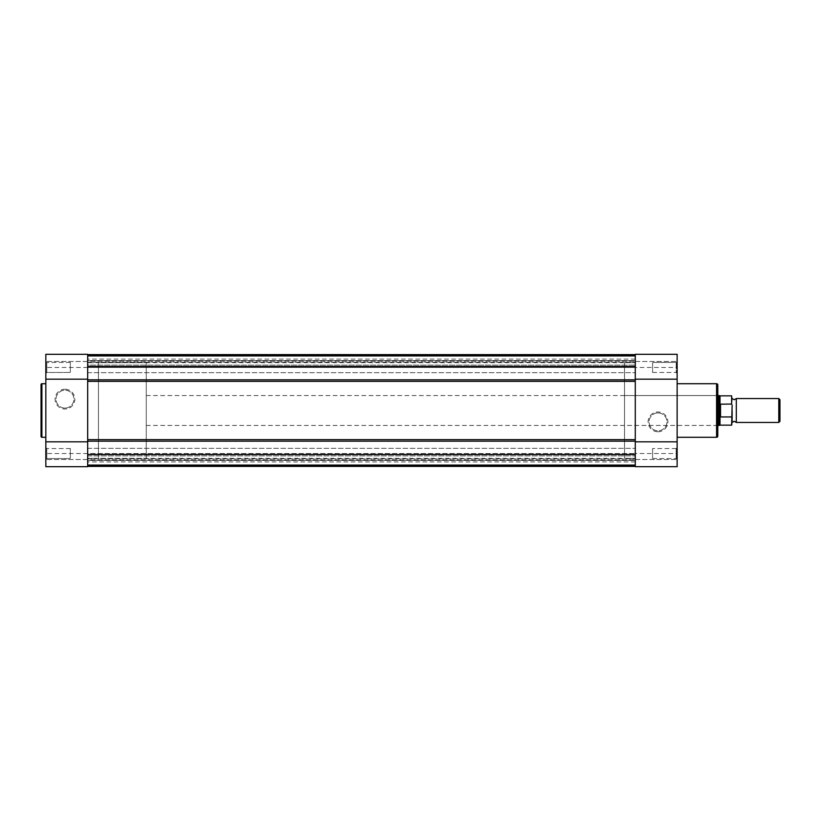 <?xml version="1.0" encoding="UTF-8"?>
<svg xmlns="http://www.w3.org/2000/svg" width="821" height="821" viewBox="0 0 821 821"><rect width="100%" height="100%" fill="white"/><g stroke="black" fill="none" stroke-linecap="round" stroke-linejoin="round"><path stroke-width="0.62" stroke-dasharray="4.11 3.08" d="M676.165 362.441L677.13 361.476L677.13 373.432L677.13 354.303L677.13 361.476L676.165 362.441L676.165 372.477L677.13 373.432L676.165 372.477L676.165 362.441L676.165 372.477L676.165 362.441L652.613 362.441L676.165 362.441M658.001 431.754A9.893 9.893 0 0 0 667.894 421.861A9.893 9.893 0 0 0 658.001 411.968A9.893 9.893 0 0 0 648.097 421.861A9.893 9.893 0 0 0 658.001 431.754M658.001 412.922A8.939 8.939 0 0 1 666.929 421.861A8.939 8.939 0 0 1 658.001 430.799A8.939 8.939 0 0 1 649.062 421.861A8.939 8.939 0 0 1 658.001 412.922A8.939 8.939 0 0 1 666.929 421.861A8.939 8.939 0 0 1 658.001 430.799A8.939 8.939 0 0 1 649.062 421.861A8.939 8.939 0 0 1 658.001 412.922M676.165 448.523L677.13 447.568L677.13 459.524L677.13 447.568L677.13 459.524L677.13 447.568L676.165 448.523L676.165 458.559L677.13 459.524L677.13 466.697L677.13 459.524L676.165 458.559L676.165 448.523L676.165 458.559L676.165 448.523L652.613 448.523L676.165 448.523M716.825 395.558L717.78 394.593L717.78 426.407L716.825 425.442L716.825 395.558L716.825 425.442L624.514 425.442L624.514 395.558L716.825 395.558M635.28 466.697L635.28 354.303L677.13 354.303L677.13 466.697M635.28 361.476L635.28 354.303L635.28 361.476L677.13 361.476L635.28 361.476M652.613 458.559L676.165 458.559L652.613 458.559L652.613 448.523L652.613 458.559M652.613 372.477L676.165 372.477L652.613 372.477L652.613 362.441L652.613 372.477M624.514 362.677L624.514 458.323L635.28 458.323L635.28 362.677L635.28 458.323L635.28 362.677L635.28 458.323L87.683 458.323L87.683 362.677L87.683 458.323L87.683 362.677L87.683 458.323L98.438 458.323L98.438 362.677L87.683 362.677L635.28 362.677L624.514 362.677L624.514 458.323M677.13 383.715L677.13 437.285L677.13 383.715M717.78 436.084L717.78 384.916M624.514 395.558L624.514 425.442M635.28 459.524L677.13 459.524L635.28 459.524M635.28 366.474L635.28 379.836L635.28 354.641L635.28 366.474L87.683 366.474L87.683 354.641L635.28 354.641L87.683 354.6L635.28 354.6L87.683 354.6L635.28 354.6L87.683 354.6L635.28 354.6L87.683 354.6L87.683 381.365L635.28 381.365L635.28 440.313L635.28 439.635L87.683 439.635L87.683 441.164L635.28 441.164L635.28 440.313L635.28 466.359L87.683 466.4L635.28 466.4L635.28 441.164M87.683 366.474L87.683 454.526L635.28 454.526M635.28 367.459L635.28 362.256L635.28 372.662L635.28 367.459L635.28 372.662L635.28 367.459L677.13 367.459M87.683 354.303L87.683 466.697L45.832 466.697L45.832 354.303M635.28 453.541L635.28 448.338L635.28 458.744L635.28 453.541L635.28 458.744L635.28 453.541L677.13 453.541M635.28 354.641L635.28 367.48L635.28 354.6L635.28 360.593L635.28 355.206L87.683 355.206L87.683 367.48L87.683 365.088L635.28 365.088L87.683 365.088L87.683 355.801L87.683 367.48L635.28 367.48L87.683 367.48L87.683 366.782L635.28 366.782L87.683 366.782L87.683 354.6L87.683 355.801L87.683 354.6L87.683 355.206L635.28 355.206L87.683 355.206L635.28 355.206L635.28 356.222L635.28 355.206L635.28 356.222L87.683 356.222L87.683 355.206L87.683 356.222L635.28 356.222L635.28 360.583L635.28 356.222L87.683 356.222L635.28 356.222L87.683 356.222L87.683 355.206L87.683 356.222L635.28 356.222L635.28 361.189L635.28 354.6M87.683 360.583L635.28 360.583L87.683 360.593L87.683 356.222L635.28 356.222L87.683 356.222L87.683 360.583L635.28 360.583L87.683 360.593L635.28 360.583L87.683 360.583L87.683 355.801L87.683 360.593M87.683 466.359L635.28 466.359L635.28 453.52L635.28 466.359L87.683 466.4L87.683 453.52L87.683 455.912L635.28 455.912L87.683 455.912L87.683 465.199L87.683 453.52L635.28 453.52L87.683 453.52L87.683 454.218L635.28 454.218L87.683 454.218L87.683 466.359L635.28 466.4L87.683 466.4L635.28 466.4L635.28 460.407L635.28 465.794L87.683 465.794L87.683 466.4L635.28 466.4L635.28 465.199L87.683 465.199L87.683 466.4L87.683 460.407L635.28 460.417L635.28 465.794L87.683 465.794L635.28 465.794L635.28 464.778L635.28 465.794L87.683 465.794L87.683 464.778L635.28 464.778L87.683 464.778L635.28 464.778L87.683 464.778L87.683 465.794L87.683 464.778L635.28 464.778L87.683 464.778L635.28 464.778L635.28 460.417L635.28 464.778L87.683 464.778L87.683 466.4M87.683 460.417L87.683 464.778L87.683 460.417L635.28 460.417L635.28 465.199L87.683 465.199L635.28 465.199L87.683 465.199L87.683 460.407L635.28 460.417L87.683 460.407L87.683 464.778L87.683 460.417L635.28 460.417L87.683 460.407L87.683 459.811L87.683 460.407M87.683 454.526L87.683 441.164M87.683 361.168L87.683 359.085L87.683 361.168L635.28 361.168L87.683 361.189M87.683 355.801L87.683 354.6L87.683 355.801L635.28 355.801L87.683 355.801M87.683 459.832L87.683 461.915L87.683 459.832L635.28 459.832L87.683 459.811M635.28 379.836L635.28 380.687L635.28 379.836L87.683 379.836M46.787 458.559L45.832 459.524L46.787 458.559L46.787 448.523L45.832 447.568L46.787 448.523L46.787 458.559L46.787 448.523L46.787 458.559L70.339 458.559L46.787 458.559M46.787 372.477L45.832 373.432L46.787 372.477L46.787 362.441L45.832 361.476L46.787 362.441L46.787 372.477L46.787 362.441L46.787 372.477L70.339 372.477L46.787 372.477M64.962 389.246A9.893 9.893 0 0 0 55.069 399.139A9.893 9.893 0 0 0 64.962 409.032A9.893 9.893 0 0 0 74.855 399.139A9.893 9.893 0 0 0 64.962 389.246M64.962 408.078A8.939 8.939 0 0 1 56.023 399.139A8.939 8.939 0 0 1 64.962 390.201A8.939 8.939 0 0 1 73.9 399.139A8.939 8.939 0 0 1 64.962 408.078A8.939 8.939 0 0 1 56.023 399.139A8.939 8.939 0 0 1 64.962 390.201A8.939 8.939 0 0 1 73.9 399.139A8.939 8.939 0 0 1 64.962 408.078M87.683 459.524L87.683 466.697L87.683 459.524L45.832 459.524L87.683 459.524M70.339 362.441L46.787 362.441L70.339 362.441L70.339 372.477L70.339 362.441M70.339 448.523L46.787 448.523L70.339 448.523L70.339 458.559L70.339 448.523M45.832 437.285L45.832 383.715L45.832 437.285M146.261 362.677L98.438 362.677L98.438 458.323L98.438 362.677L98.438 458.323L146.261 458.323L146.261 362.677L146.261 458.323M41.05 384.556L41.05 436.444M87.683 361.476L45.832 361.476L87.683 361.476M736.314 422.456L736.314 398.544M778.79 398.544L778.79 422.456M779.95 421.296L779.95 399.704M732.127 422.456L732.127 410.5M732.127 424.673L732.127 415.765L731.644 416.945L720.171 416.822L718.97 410.5L718.97 395.558M732.127 415.765L732.127 396.327M720.53 416.945L720.53 404.055L731.644 404.055L732.127 405.235M720.171 416.822L720.53 404.055M718.97 425.442L718.97 410.5L720.171 404.178M720.017 404.661L720.017 395.855M720.017 425.145L720.017 416.339M146.261 410.5L146.261 425.442L146.261 410.5M716.579 383.715L716.579 437.285M87.683 453.541L45.832 453.541M87.683 367.459L45.832 367.459M41.892 437.285L41.892 383.715M731.644 395.855L731.644 404.055M731.644 416.945L731.644 425.145M87.683 362.256L635.28 362.256L87.683 362.256M87.683 448.338L635.28 448.338L87.683 448.338M87.683 372.662L635.28 372.662L87.683 372.662M87.683 458.744L635.28 458.744L87.683 458.744M635.28 461.915L87.683 461.915M635.28 359.085L87.683 359.085M146.261 395.558L717.78 395.558M146.261 425.442L717.78 425.442"/><path stroke-width="1.23" d="M717.78 384.916L717.78 436.084A1.201 1.201 0 0 1 716.579 437.285L716.579 383.715A1.201 1.201 0 0 1 717.78 384.916M635.28 466.697L635.28 354.303L677.13 354.303L677.13 466.697L635.28 466.697L677.13 466.697M677.13 437.285L716.579 437.285M677.13 383.715L716.579 383.715M717.78 426.407L717.78 394.593M635.28 441.831L677.13 441.831M635.28 379.169L677.13 379.169M87.683 366.474L635.28 366.474M87.683 354.641L635.28 354.641L87.683 354.6M635.28 466.4L87.683 466.4L635.28 466.359M87.683 454.526L635.28 454.526M87.683 381.365L87.683 439.635L635.28 439.635L635.28 381.365L87.683 381.365M41.05 436.444L41.05 384.556A0.842 0.842 0 0 1 41.892 383.715L41.892 437.285A0.842 0.842 0 0 1 41.05 436.444M87.683 354.303L87.683 466.697L45.832 466.697L45.832 354.303L87.683 354.303L45.832 354.303M45.832 383.715L41.892 383.715M45.832 437.285L41.892 437.285M87.683 379.169L45.832 379.169M87.683 441.831L45.832 441.831M732.127 398.544L734.22 399.735L736.314 398.544L736.314 422.456L734.22 421.265L732.127 422.456L732.127 410.5M778.79 398.544L779.95 399.704L779.95 421.296L778.79 422.456L778.79 398.544L736.314 398.544M717.78 395.558L718.97 395.558L718.97 410.5L720.171 404.178L731.644 404.055L731.644 395.855L731.644 404.055M731.644 416.945L720.53 416.945L720.017 416.339L720.017 425.145L731.644 425.145L732.127 405.235M732.127 415.765L731.644 425.145M720.017 416.339L718.97 410.5L718.97 425.442L720.017 425.145M720.171 416.822L720.171 404.178M720.53 416.945L720.53 404.055M731.644 395.855L720.017 395.855L720.017 404.661M635.28 441.164L87.683 441.164M635.28 379.836L87.683 379.836M720.017 395.855L718.97 395.558M717.78 425.442L718.97 425.442M736.314 422.456L778.79 422.456"/></g></svg>
